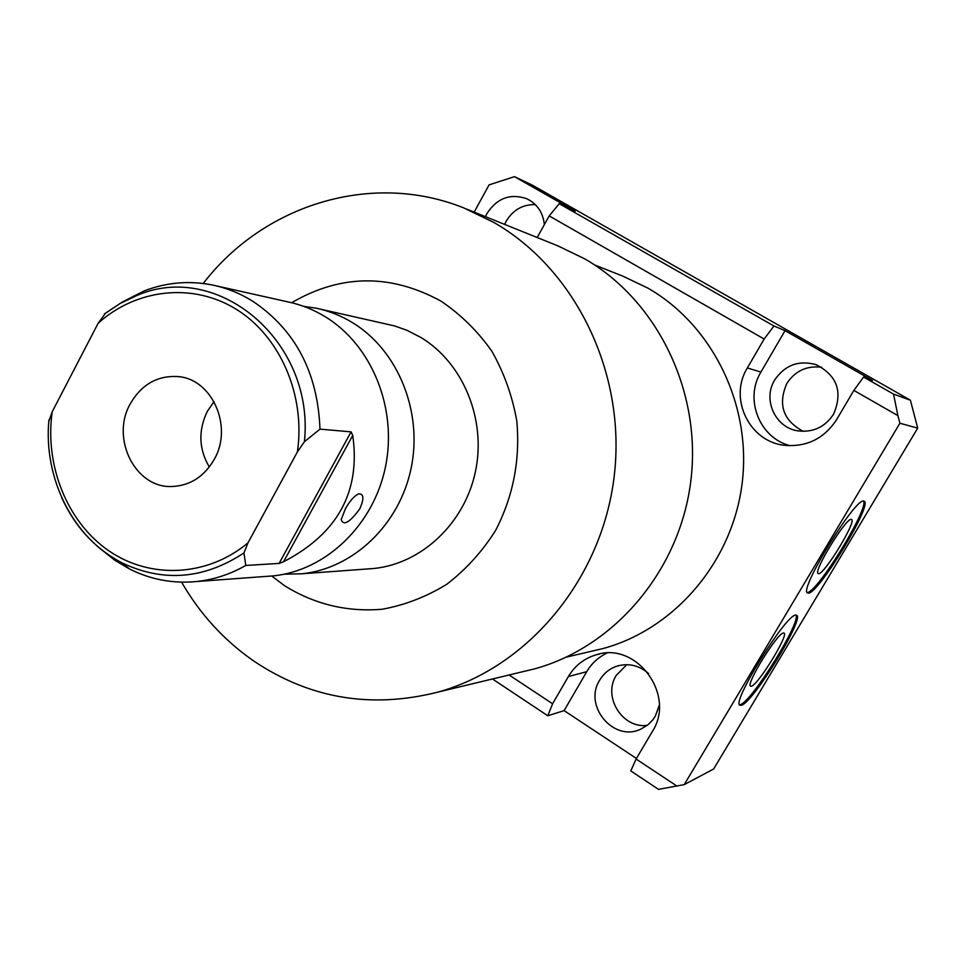 <?xml version="1.0" encoding="UTF-8"?>
<svg xmlns="http://www.w3.org/2000/svg" width="966" height="966" viewBox="0 0 966 966"><rect width="100%" height="100%" fill="white"/><g stroke="black" fill="none" stroke-linecap="round" stroke-linejoin="round"><path stroke-width="1.45" d="M677.045 786.143L636.087 759.035L630.786 770.928L658.51 789.355L684.242 784.621L713.633 769.008L917.7 428.131L899.901 423.241L684.242 784.621M509.106 674.98L552.588 703.767L568.382 676.55C574.903 665.634 584.176 658.389 596.179 654.803C636.328 641.146 676.297 694.952 652.328 731.54L636.087 759.035M537.193 237.527L549.195 215.889L764.142 339.018L747.358 367.961L760.93 372.079C744.17 399.115 759.445 438.033 790.164 445.712M760.93 372.079L785.032 330.65L872.479 380.435L863.568 377.042L893.526 394.104L897.921 415.646L853.872 390.409L836.58 419.679C824.3 438.395 807.19 446.968 785.261 445.374C749.507 442.368 728.267 398.427 747.358 367.961M897.921 415.646L899.901 423.241M590.045 651.591L603.038 648.548C674.425 629.216 732.252 562.115 742.093 483.676C752.031 405.249 712.594 325.131 647.872 288.11L622.985 276.204L594.645 264.974M520.493 672.239L535.2 668.701C615.137 646.508 680.028 569.988 690.871 480.633C701.847 391.29 657.194 300.366 584.539 258.743L557.853 245.859L467.037 209.236M181.584 582.148C199.914 613.893 223.81 640.072 253.261 660.684C309.531 698.599 371.161 709.044 438.178 692.042C528.112 667.059 601.77 579.383 614.147 476.661C626.668 373.975 576.014 269.695 494.145 222.615L464.103 208.052C371.536 170.668 263.513 204.937 203.21 283.485M271.76 576.026L284.716 585.819C314.614 604.354 347.108 612.166 382.186 609.244C404.971 605.078 426.537 596.734 446.872 584.213C465.986 569.481 482.227 551.574 495.582 530.479C513.26 496.27 520.336 459.719 516.774 420.85C512.306 395.843 503.962 372.562 491.73 351.02C477.542 331.012 460.625 314.385 441.003 301.138C390.542 273.583 340.757 274.115 291.635 302.72M319.565 308.963L394.526 325.904L406.891 330.275L421.019 337.532C463.1 362.987 486.381 419.159 475.538 471.13C464.851 523.137 421.756 563.685 373.818 568.491L367.491 568.95M303.674 306.343L316.124 308.19C329.008 310.883 341.203 315.737 352.711 322.777C397.871 350.308 422.891 411.383 411.19 467.942C399.67 524.55 353.302 568.624 301.899 573.78L373.818 568.491M284.185 574.202L301.899 573.78M266.29 576.4L273.245 575.881C325.989 570.592 373.649 525.118 385.506 466.675C397.545 408.28 371.838 345.236 325.47 316.884C313.66 309.639 301.151 304.64 287.928 301.887L216.287 285.864M121.571 302.394L144.357 290.838C166.575 282.35 189.3 280.406 212.52 285.03C226.624 287.965 239.979 293.326 252.585 301.126C295.306 329.768 317.766 372.441 319.988 429.133L304.411 441.728L297.395 451.931C305.703 395.372 280.249 336.651 236.622 309.494C192.995 282.265 136.52 288.665 98.158 323.236L105.668 313.044M48.771 421.55L52.188 411.794C44.593 465.6 67.101 521.906 108.578 550.632C150.02 579.334 207.098 576.98 247.948 542.916L243.939 552.963L245.787 565.448C230.198 574.323 213.812 579.685 196.641 581.52C173.047 583.802 150.66 579.624 129.468 568.974L114.749 560.208L100.645 548.942M52.188 411.794L98.158 323.236M247.948 542.916L297.395 451.931M130.205 403.957C110.462 438.407 135.228 488.204 171.851 486.514C190.073 485.741 204.212 476.661 214.295 459.273C233.349 426.453 211.952 378.66 177.744 376.559C157.229 375.448 141.386 384.589 130.205 403.957M214.041 401.602L207.328 411.359C198.127 430.486 198.791 449.033 209.308 467.013M319.988 429.133L351.105 431.874L352.735 435.425L283.557 561.741C337.689 533.655 360.741 491.549 352.735 435.425M245.787 565.448L279.102 563.432L351.105 431.874M283.557 561.741L279.102 563.432M359.69 508.997C349.692 522.509 343.522 526.072 341.179 519.684L345.285 509.022C349.559 501.233 353.979 496.186 358.531 493.88C363.916 493.662 364.303 498.697 359.69 508.997M552.588 703.767L547.807 715.77L492.467 678.977M795.489 615.101C785.322 615.463 732.071 701.497 739.69 705.18L741.598 705.265C753.565 701.654 804.147 619.303 796.805 615.306L795.489 615.101M863.64 501.076C854.934 498.142 798.906 589.755 807.419 592.907L808.627 593.124C819.204 592.617 872.503 504.868 864.316 501.282L863.64 501.076M739.473 704.818L740.511 704.564C752.116 701.135 801.188 621.947 795.972 615.028M783.269 633.008L784.018 633.044C789.053 634.469 758.455 684.435 751.476 686.222L750.341 686.041C746.501 682.938 777.147 633.575 783.269 633.008M474.161 212.109L489.074 184.88L514.492 176.645L532.966 185.484L910.407 400.214L917.7 428.131M535.309 204.599C522.715 204.369 512.994 209.936 506.124 221.299L504.626 224.39M626.777 664.668L616.223 675.415C602.543 696.655 622.297 728.762 647.22 725.369M821.692 367.261C806.707 365.462 795.054 370.92 786.759 383.599C777.702 404.706 783.209 420.621 803.277 431.331M636.425 758.467L564.108 710.614L547.807 715.77M606.902 653.113C598.352 657.206 591.639 663.4 586.748 671.672L564.108 710.614M648.609 673.543C639.214 665.405 628.781 662.905 617.286 666.045C609.715 668.508 603.859 673.205 599.705 680.124C582.981 705.76 613.772 742.625 641.013 729.04L648.029 724.729L652.871 719.791L655.226 716.325L659.307 705.204M774.684 380.036C762.367 399.658 775.396 427.986 798.278 430.908C813.336 432.563 825.109 426.972 833.586 414.148C843.064 391.894 837.184 375.388 815.932 364.605C798.604 359.956 784.851 365.1 774.684 380.036M514.492 176.645L575.205 211.216L559.242 203.717L549.195 215.889M544.365 224.595C543.001 212.472 537.144 203.85 526.808 198.742C510.386 193.14 497.116 198.042 486.997 213.486L485.463 216.662M863.568 377.042L853.872 390.409M559.242 203.717L773.947 326.001L764.142 339.018M785.032 330.65L773.947 326.001M893.526 394.104L910.407 400.214M851.167 519.382L851.505 519.442C857.083 520.553 824.855 573.804 818.697 573.719L817.961 573.478C813.638 570.616 845.878 518.054 851.167 519.382M807.129 592.496L807.504 592.448C817.707 592.049 869.11 508.309 863.544 501.076M243.939 552.963C204.067 579.165 163.496 582.51 122.235 562.985C95.248 548.821 75.058 527.025 61.667 497.587M105.028 313.503L120.243 303.384L136.556 295.644C217.422 259.963 315.025 341.022 304.411 441.728M568.382 676.55L586.748 671.672M566.245 657.158L603.038 648.548M535.2 668.701L438.178 692.042M48.892 420.017C43.313 478.689 73.271 538.533 122.235 562.985L129.468 568.974M104.376 314.047L119.869 303.614L136.556 295.644L144.357 290.838M179.555 376.788L177.744 376.559M196.641 581.52L273.245 575.881M599.488 654.006L596.179 654.803M619.508 665.441L617.286 666.045M816.765 364.906L815.932 364.605"/></g></svg>
